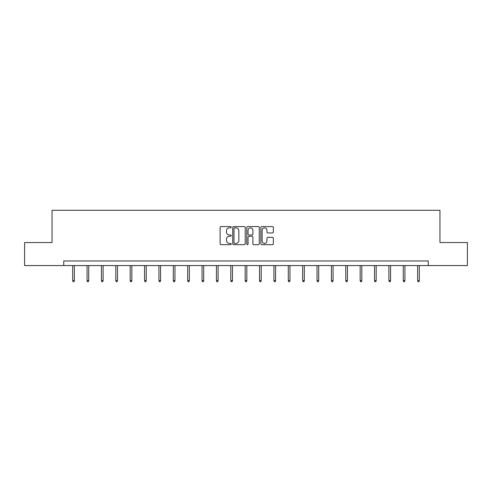 <?xml version="1.0" encoding="UTF-8"?>
<svg xmlns="http://www.w3.org/2000/svg" width="492" height="492" viewBox="0 0 492 492"><rect width="100%" height="100%" fill="white"/><g stroke="black" fill="none" stroke-linecap="round" stroke-linejoin="round"><path stroke-width="0.74" d="M231.258 227.218A0.633 0.633 0 0 0 230.625 226.584L221.019 226.584A0.904 0.904 0 0 0 220.115 227.488L220.115 243.768A0.904 0.904 0 0 0 221.019 244.672L230.625 244.672A0.633 0.633 0 0 0 231.258 244.038A0.633 0.633 0 0 0 230.625 243.405L229.383 243.405A2.897 2.897 0 0 1 226.486 240.508L226.486 239.155A2.897 2.897 0 0 1 229.383 236.258L230.625 236.258A0.633 0.633 0 0 0 231.258 235.625A0.633 0.633 0 0 0 230.625 234.992L229.383 234.992A2.897 2.897 0 0 1 226.486 232.101L226.486 230.742A2.897 2.897 0 0 1 229.383 227.845L230.625 227.845A0.633 0.633 0 0 0 231.258 227.218M272.433 232.956A0.904 0.904 0 0 0 273.337 232.052L273.337 227.488A0.904 0.904 0 0 0 272.433 226.584L261.756 226.584A0.904 0.904 0 0 0 260.852 227.488L260.852 243.768A0.904 0.904 0 0 0 261.756 244.672L272.433 244.672A0.904 0.904 0 0 0 273.337 243.768L273.337 238.251A0.904 0.904 0 0 0 272.433 237.347L267.863 237.347A0.904 0.904 0 0 0 266.959 238.251L266.959 240.982A2.417 2.417 0 0 1 264.542 243.405A2.417 2.417 0 0 1 262.119 240.982L262.119 230.268A2.417 2.417 0 0 1 264.542 227.845A2.417 2.417 0 0 1 266.959 230.268L266.959 232.052A0.904 0.904 0 0 0 267.863 232.956L272.433 232.956M63.757 265.569L24.6 265.569L24.6 242.538L52.054 242.538L52.054 210.287L439.946 210.287L439.946 242.538L467.4 242.538L467.4 265.569L428.243 265.569L428.243 260.963L63.757 260.963L63.757 265.569L428.243 265.569M245.207 227.488A0.904 0.904 0 0 0 244.303 226.584L233.632 226.584A0.904 0.904 0 0 0 232.728 227.488L232.728 243.768A0.904 0.904 0 0 0 233.632 244.672L244.303 244.672A0.904 0.904 0 0 0 245.207 243.768L245.207 227.488M247.697 226.584L258.368 226.584A0.904 0.904 0 0 1 259.272 227.488L259.272 243.768A0.904 0.904 0 0 1 258.368 244.672L253.798 244.672A0.904 0.904 0 0 1 252.894 243.768L252.894 237.162A0.904 0.904 0 0 0 251.99 236.258L248.964 236.258A0.904 0.904 0 0 0 248.06 237.162L248.06 244.038A0.633 0.633 0 0 1 247.427 244.672A0.633 0.633 0 0 1 246.793 244.038L246.793 227.488A0.904 0.904 0 0 1 247.697 226.584M234.629 227.845A0.633 0.633 0 0 0 233.995 228.479L233.995 242.771A0.633 0.633 0 0 0 234.629 243.405L235.939 243.405A2.897 2.897 0 0 0 238.835 240.508L238.835 230.742A2.897 2.897 0 0 0 235.939 227.845L234.629 227.845M252.894 230.311A2.417 2.417 0 0 0 250.477 227.894A2.417 2.417 0 0 0 248.06 230.311L248.06 234.087A0.904 0.904 0 0 0 248.964 234.992L251.99 234.992A0.904 0.904 0 0 0 252.894 234.087L252.894 230.311M74.353 280.514L73.984 281.713L73.062 281.713L72.693 280.514L74.353 280.514L74.353 265.569M72.693 280.514L72.693 265.569M88.726 280.514L88.357 281.713L87.435 281.713L87.066 280.514L88.726 280.514L88.726 265.569M87.066 280.514L87.066 265.569M103.099 280.514L102.73 281.713L101.807 281.713L101.438 280.514L103.099 280.514L103.099 265.569M101.438 280.514L101.438 265.569M117.471 280.514L117.102 281.713L116.18 281.713L115.811 280.514L117.471 280.514L117.471 265.569M115.811 280.514L115.811 265.569M131.844 280.514L131.475 281.713L130.552 281.713L130.189 280.514L131.844 280.514L131.844 265.569M130.189 280.514L130.189 265.569M146.216 280.514L145.847 281.713L144.931 281.713L144.562 280.514L146.216 280.514L146.216 265.569M144.562 280.514L144.562 265.569M160.589 280.514L160.22 281.713L159.303 281.713L158.934 280.514L160.589 280.514L160.589 265.569M158.934 280.514L158.934 265.569M174.961 280.514L174.598 281.713L173.676 281.713L173.307 280.514L174.961 280.514L174.961 265.569M173.307 280.514L173.307 265.569M189.34 280.514L188.971 281.713L188.049 281.713L187.68 280.514L189.34 280.514L189.34 265.569M187.68 280.514L187.68 265.569M203.713 280.514L203.344 281.713L202.421 281.713L202.052 280.514L203.713 280.514L203.713 265.569M202.052 280.514L202.052 265.569M218.085 280.514L217.716 281.713L216.794 281.713L216.425 280.514L218.085 280.514L218.085 265.569M216.425 280.514L216.425 265.569M232.458 280.514L232.089 281.713L231.166 281.713L230.797 280.514L232.458 280.514L232.458 265.569M230.797 280.514L230.797 265.569M246.83 280.514L246.461 281.713L245.539 281.713L245.17 280.514L246.83 280.514L246.83 265.569M245.17 280.514L245.17 265.569M261.203 280.514L260.834 281.713L259.911 281.713L259.542 280.514L261.203 280.514L261.203 265.569M259.542 280.514L259.542 265.569M275.575 280.514L275.206 281.713L274.284 281.713L273.915 280.514L275.575 280.514L275.575 265.569M273.915 280.514L273.915 265.569M289.948 280.514L289.579 281.713L288.656 281.713L288.287 280.514L289.948 280.514L289.948 265.569M288.287 280.514L288.287 265.569M304.32 280.514L303.951 281.713L303.029 281.713L302.66 280.514L304.32 280.514L304.32 265.569M302.66 280.514L302.66 265.569M318.693 280.514L318.324 281.713L317.401 281.713L317.039 280.514L318.693 280.514L318.693 265.569M317.039 280.514L317.039 265.569M333.066 280.514L332.697 281.713L331.78 281.713L331.411 280.514L333.066 280.514L333.066 265.569M331.411 280.514L331.411 265.569M347.438 280.514L347.069 281.713L346.153 281.713L345.784 280.514L347.438 280.514L347.438 265.569M345.784 280.514L345.784 265.569M361.811 280.514L361.448 281.713L360.525 281.713L360.156 280.514L361.811 280.514L361.811 265.569M360.156 280.514L360.156 265.569M376.189 280.514L375.82 281.713L374.898 281.713L374.529 280.514L376.189 280.514L376.189 265.569M374.529 280.514L374.529 265.569M390.562 280.514L390.193 281.713L389.27 281.713L388.901 280.514L390.562 280.514L390.562 265.569M388.901 280.514L388.901 265.569M404.934 280.514L404.565 281.713L403.643 281.713L403.274 280.514L404.934 280.514L404.934 265.569M403.274 280.514L403.274 265.569M419.307 280.514L418.938 281.713L418.016 281.713L417.647 280.514L419.307 280.514L419.307 265.569M417.647 280.514L417.647 265.569"/></g></svg>
